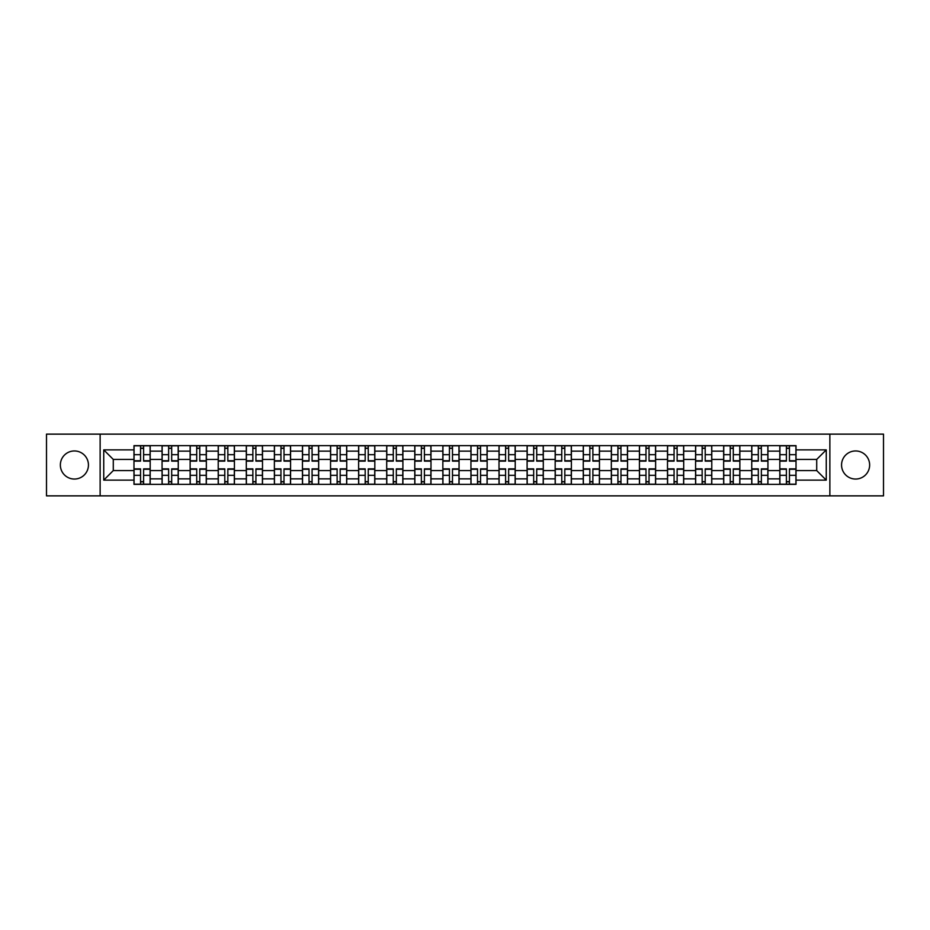 <?xml version="1.0" encoding="UTF-8"?>
<svg xmlns="http://www.w3.org/2000/svg" width="930" height="930" viewBox="0 0 930 930"><rect width="100%" height="100%" fill="white"/><g stroke="black" fill="none" stroke-linecap="round" stroke-linejoin="round"><path stroke-width="1.4" d="M855.6 450.957A14.043 14.043 0 0 0 841.557 465A14.043 14.043 0 0 0 855.6 479.043A14.043 14.043 0 0 0 869.643 465A14.043 14.043 0 0 0 855.6 450.957M74.4 450.957A14.043 14.043 0 0 0 60.357 465A14.043 14.043 0 0 0 74.4 479.043A14.043 14.043 0 0 0 88.443 465A14.043 14.043 0 0 0 74.4 450.957M829.862 495.864L883.5 495.864L883.5 434.136L46.5 434.136L46.5 495.864L829.862 495.864L829.862 434.136M162.064 484.356L162.064 451.143L150.183 451.143L150.183 484.356M150.183 451.143L150.183 445.644M162.064 451.143L162.064 445.644M178.258 445.644L178.258 484.356M190.139 484.356L190.139 445.644M206.344 445.644L206.344 484.356M218.225 484.356L218.225 445.644M234.418 445.644L234.418 484.356M246.299 484.356L246.299 445.644M262.504 445.644L262.504 484.356M274.385 484.356L274.385 445.644M290.579 445.644L290.579 484.356M302.459 484.356L302.459 445.644M318.665 445.644L318.665 484.356M330.545 484.356L330.545 445.644M346.739 445.644L346.739 484.356M358.62 484.356L358.62 445.644M374.825 445.644L374.825 484.356M386.706 484.356L386.706 445.644M402.899 445.644L402.899 484.356M414.78 484.356L414.78 445.644M430.985 445.644L430.985 484.356M442.854 484.356L442.854 445.644M459.06 445.644L459.06 484.356M470.94 484.356L470.94 445.644M487.146 445.644L487.146 484.356M499.015 484.356L499.015 445.644M515.22 445.644L515.22 484.356M527.101 484.356L527.101 445.644M543.294 445.644L543.294 484.356M555.175 484.356L555.175 445.644M571.38 445.644L571.38 484.356M583.261 484.356L583.261 445.644M599.455 445.644L599.455 484.356M611.336 484.356L611.336 445.644M627.541 445.644L627.541 484.356M639.422 484.356L639.422 445.644M655.615 445.644L655.615 484.356M667.496 484.356L667.496 445.644M683.701 445.644L683.701 484.356M695.582 484.356L695.582 445.644M711.776 445.644L711.776 484.356M723.656 484.356L723.656 445.644M739.862 445.644L739.862 484.356M751.742 484.356L751.742 445.644M767.936 445.644L767.936 484.356M779.817 484.356L779.817 445.644M779.817 470.58L767.936 470.58M751.742 470.58L739.862 470.58M723.656 470.58L711.776 470.58M695.582 470.58L683.701 470.58M667.496 470.58L655.615 470.58M639.422 470.58L627.541 470.58M611.336 470.58L599.455 470.58M583.261 470.58L571.38 470.58M555.175 470.58L543.294 470.58M527.101 470.58L515.22 470.58M499.015 470.58L487.146 470.58M470.94 470.58L459.06 470.58M442.854 470.58L430.985 470.58M414.78 470.58L402.899 470.58M386.706 470.58L374.825 470.58M358.62 470.58L346.739 470.58M330.545 470.58L318.665 470.58M302.459 470.58L290.579 470.58M274.385 470.58L262.504 470.58M246.299 470.58L234.418 470.58M218.225 470.58L206.344 470.58M190.139 470.58L178.258 470.58M162.064 470.58L150.183 470.58M779.817 459.42L767.936 459.42M751.742 459.42L739.862 459.42M723.656 459.42L711.776 459.42M695.582 459.42L683.701 459.42M667.496 459.42L655.615 459.42M639.422 459.42L627.541 459.42M611.336 459.42L599.455 459.42M583.261 459.42L571.38 459.42M555.175 459.42L543.294 459.42M527.101 459.42L515.22 459.42M499.015 459.42L487.146 459.42M470.94 459.42L459.06 459.42M442.854 459.42L430.985 459.42M414.78 459.42L402.899 459.42M386.706 459.42L374.825 459.42M358.62 459.42L346.739 459.42M330.545 459.42L318.665 459.42M302.459 459.42L290.579 459.42M274.385 459.42L262.504 459.42M246.299 459.42L234.418 459.42M218.225 459.42L206.344 459.42M190.139 459.42L178.258 459.42M162.064 459.42L150.183 459.42M113.286 470.58L133.978 470.58L133.978 459.42L113.286 459.42L113.286 470.58L103.742 480.124L103.742 449.876L133.978 449.876L133.978 459.42M796.022 459.42L796.022 470.58L816.714 470.58L816.714 459.42L796.022 459.42L796.022 445.644L133.978 445.644L133.978 449.876M796.022 449.876L826.259 449.876L826.259 480.124L796.022 480.124L796.022 470.58M133.978 470.58L133.978 484.356L796.022 484.356L796.022 480.124M133.978 480.124L103.742 480.124M100.138 495.864L100.138 434.136M143.615 481.647L140.546 481.647M140.546 448.353L143.615 448.353M171.69 481.647L168.632 481.647M168.632 448.353L171.69 448.353M199.776 481.647L196.707 481.647M196.707 448.353L199.776 448.353M227.85 481.647L224.793 481.647M224.793 448.353L227.85 448.353M255.924 481.647L252.867 481.647M252.867 448.353L255.924 448.353M284.01 481.647L280.953 481.647M280.953 448.353L284.01 448.353M312.085 481.647L309.027 481.647M309.027 448.353L312.085 448.353M340.171 481.647L337.113 481.647M337.113 448.353L340.171 448.353M368.245 481.647L365.188 481.647M365.188 448.353L368.245 448.353M396.331 481.647L393.274 481.647M393.274 448.353L396.331 448.353M424.406 481.647L421.348 481.647M421.348 448.353L424.406 448.353M452.492 481.647L449.434 481.647M449.434 448.353L452.492 448.353M480.566 481.647L477.509 481.647M477.509 448.353L480.566 448.353M508.652 481.647L505.595 481.647M505.595 448.353L508.652 448.353M536.726 481.647L533.669 481.647M533.669 448.353L536.726 448.353M564.812 481.647L561.755 481.647M561.755 448.353L564.812 448.353M592.887 481.647L589.829 481.647M589.829 448.353L592.887 448.353M620.973 481.647L617.915 481.647M617.915 448.353L620.973 448.353M649.047 481.647L645.99 481.647M645.99 448.353L649.047 448.353M677.133 481.647L674.076 481.647M674.076 448.353L677.133 448.353M705.207 481.647L702.15 481.647M702.15 448.353L705.207 448.353M733.293 481.647L730.224 481.647M730.224 448.353L733.293 448.353M761.368 481.647L758.31 481.647M758.31 448.353L761.368 448.353M789.454 481.647L786.385 481.647M786.385 448.353L789.454 448.353M103.742 449.876L113.286 459.42M816.714 470.58L826.259 480.124M816.714 459.42L826.259 449.876M143.615 461.129L143.615 445.83L150.09 445.83L150.09 461.129L143.615 461.129M140.546 448.167L143.615 448.167M146.219 445.83L134.071 445.83L134.071 461.129L140.546 461.129L140.546 445.83L137.942 445.83M140.546 468.871L140.546 484.17L134.071 484.17L134.071 468.871L140.546 468.871M143.615 481.833L140.546 481.833M137.942 484.17L150.09 484.17L150.09 468.871L143.615 468.871L143.615 484.17L146.219 484.17M171.69 461.129L171.69 445.83L178.165 445.83L178.165 461.129L171.69 461.129M168.632 448.167L171.69 448.167M174.305 445.83L162.145 445.83L162.145 461.129L168.632 461.129L168.632 445.83L166.017 445.83M199.776 461.129L199.776 445.83L206.251 445.83L206.251 461.129L199.776 461.129M196.707 448.167L199.776 448.167M202.38 445.83L190.232 445.83L190.232 461.129L196.707 461.129L196.707 445.83L194.103 445.83M227.85 461.129L227.85 445.83L234.325 445.83L234.325 461.129L227.85 461.129M224.793 448.167L227.85 448.167M230.466 445.83L218.306 445.83L218.306 461.129L224.793 461.129L224.793 445.83L222.177 445.83M168.632 468.871L168.632 484.17L162.145 484.17L162.145 468.871L168.632 468.871M171.69 481.833L168.632 481.833M166.017 484.17L178.165 484.17L178.165 468.871L171.69 468.871L171.69 484.17L174.305 484.17M196.707 468.871L196.707 484.17L190.232 484.17L190.232 468.871L196.707 468.871M199.776 481.833L196.707 481.833M194.103 484.17L206.251 484.17L206.251 468.871L199.776 468.871L199.776 484.17L202.38 484.17M224.793 468.871L224.793 484.17L218.306 484.17L218.306 468.871L224.793 468.871M227.85 481.833L224.793 481.833M222.177 484.17L234.325 484.17L234.325 468.871L227.85 468.871L227.85 484.17L230.466 484.17M255.924 461.129L255.924 445.83L262.411 445.83L262.411 461.129L255.924 461.129M252.867 448.167L255.924 448.167M258.54 445.83L246.392 445.83L246.392 461.129L252.867 461.129L252.867 445.83L250.263 445.83M284.01 461.129L284.01 445.83L290.486 445.83L290.486 461.129L284.01 461.129M280.953 448.167L284.01 448.167M286.614 445.83L274.466 445.83L274.466 461.129L280.953 461.129L280.953 445.83L278.337 445.83M252.867 468.871L252.867 484.17L246.392 484.17L246.392 468.871L252.867 468.871M255.924 481.833L252.867 481.833M250.263 484.17L262.411 484.17L262.411 468.871L255.924 468.871L255.924 484.17L258.54 484.17M280.953 468.871L280.953 484.17L274.466 484.17L274.466 468.871L280.953 468.871M284.01 481.833L280.953 481.833M278.337 484.17L290.486 484.17L290.486 468.871L284.01 468.871L284.01 484.17L286.614 484.17M312.085 461.129L312.085 445.83L318.572 445.83L318.572 461.129L312.085 461.129M309.027 448.167L312.085 448.167M314.7 445.83L302.552 445.83L302.552 461.129L309.027 461.129L309.027 445.83L306.423 445.83M340.171 461.129L340.171 445.83L346.646 445.83L346.646 461.129L340.171 461.129M337.113 448.167L340.171 448.167M342.775 445.83L330.627 445.83L330.627 461.129L337.113 461.129L337.113 445.83L334.498 445.83M368.245 461.129L368.245 445.83L374.732 445.83L374.732 461.129L368.245 461.129M365.188 448.167L368.245 448.167M370.861 445.83L358.713 445.83L358.713 461.129L365.188 461.129L365.188 445.83L362.584 445.83M396.331 461.129L396.331 445.83L402.806 445.83L402.806 461.129L396.331 461.129M393.274 448.167L396.331 448.167M398.935 445.83L386.787 445.83L386.787 461.129L393.274 461.129L393.274 445.83L390.658 445.83M424.406 461.129L424.406 445.83L430.892 445.83L430.892 461.129L424.406 461.129M421.348 448.167L424.406 448.167M427.021 445.83L414.873 445.83L414.873 461.129L421.348 461.129L421.348 445.83L418.744 445.83M452.492 461.129L452.492 445.83L458.967 445.83L458.967 461.129L452.492 461.129M449.434 448.167L452.492 448.167M455.096 445.83L442.947 445.83L442.947 461.129L449.434 461.129L449.434 445.83L446.819 445.83M480.566 461.129L480.566 445.83L487.053 445.83L487.053 461.129L480.566 461.129M477.509 448.167L480.566 448.167M483.182 445.83L471.033 445.83L471.033 461.129L477.509 461.129L477.509 445.83L474.905 445.83M508.652 461.129L508.652 445.83L515.127 445.83L515.127 461.129L508.652 461.129M505.595 448.167L508.652 448.167M511.256 445.83L499.108 445.83L499.108 461.129L505.595 461.129L505.595 445.83L502.979 445.83M309.027 468.871L309.027 484.17L302.552 484.17L302.552 468.871L309.027 468.871M312.085 481.833L309.027 481.833M306.423 484.17L318.572 484.17L318.572 468.871L312.085 468.871L312.085 484.17L314.7 484.17M337.113 468.871L337.113 484.17L330.627 484.17L330.627 468.871L337.113 468.871M340.171 481.833L337.113 481.833M334.498 484.17L346.646 484.17L346.646 468.871L340.171 468.871L340.171 484.17L342.775 484.17M365.188 468.871L365.188 484.17L358.713 484.17L358.713 468.871L365.188 468.871M368.245 481.833L365.188 481.833M362.584 484.17L374.732 484.17L374.732 468.871L368.245 468.871L368.245 484.17L370.861 484.17M393.274 468.871L393.274 484.17L386.787 484.17L386.787 468.871L393.274 468.871M396.331 481.833L393.274 481.833M390.658 484.17L402.806 484.17L402.806 468.871L396.331 468.871L396.331 484.17L398.935 484.17M421.348 468.871L421.348 484.17L414.873 484.17L414.873 468.871L421.348 468.871M424.406 481.833L421.348 481.833M418.744 484.17L430.892 484.17L430.892 468.871L424.406 468.871L424.406 484.17L427.021 484.17M449.434 468.871L449.434 484.17L442.947 484.17L442.947 468.871L449.434 468.871M452.492 481.833L449.434 481.833M446.819 484.17L458.967 484.17L458.967 468.871L452.492 468.871L452.492 484.17L455.096 484.17M477.509 468.871L477.509 484.17L471.033 484.17L471.033 468.871L477.509 468.871M480.566 481.833L477.509 481.833M474.905 484.17L487.053 484.17L487.053 468.871L480.566 468.871L480.566 484.17L483.182 484.17M505.595 468.871L505.595 484.17L499.108 484.17L499.108 468.871L505.595 468.871M508.652 481.833L505.595 481.833M502.979 484.17L515.127 484.17L515.127 468.871L508.652 468.871L508.652 484.17L511.256 484.17M536.726 461.129L536.726 445.83L543.213 445.83L543.213 461.129L536.726 461.129M533.669 448.167L536.726 448.167M539.342 445.83L527.194 445.83L527.194 461.129L533.669 461.129L533.669 445.83L531.065 445.83M564.812 461.129L564.812 445.83L571.287 445.83L571.287 461.129L564.812 461.129M561.755 448.167L564.812 448.167M567.416 445.83L555.268 445.83L555.268 461.129L561.755 461.129L561.755 445.83L559.139 445.83M592.887 461.129L592.887 445.83L599.373 445.83L599.373 461.129L592.887 461.129M589.829 448.167L592.887 448.167M595.502 445.83L583.354 445.83L583.354 461.129L589.829 461.129L589.829 445.83L587.225 445.83M620.973 461.129L620.973 445.83L627.448 445.83L627.448 461.129L620.973 461.129M617.915 448.167L620.973 448.167M623.577 445.83L611.429 445.83L611.429 461.129L617.915 461.129L617.915 445.83L615.3 445.83M649.047 461.129L649.047 445.83L655.534 445.83L655.534 461.129L649.047 461.129M645.99 448.167L649.047 448.167M651.663 445.83L639.514 445.83L639.514 461.129L645.99 461.129L645.99 445.83L643.386 445.83M677.133 461.129L677.133 445.83L683.608 445.83L683.608 461.129L677.133 461.129M674.076 448.167L677.133 448.167M679.737 445.83L667.589 445.83L667.589 461.129L674.076 461.129L674.076 445.83L671.46 445.83M533.669 468.871L533.669 484.17L527.194 484.17L527.194 468.871L533.669 468.871M536.726 481.833L533.669 481.833M531.065 484.17L543.213 484.17L543.213 468.871L536.726 468.871L536.726 484.17L539.342 484.17M561.755 468.871L561.755 484.17L555.268 484.17L555.268 468.871L561.755 468.871M564.812 481.833L561.755 481.833M559.139 484.17L571.287 484.17L571.287 468.871L564.812 468.871L564.812 484.17L567.416 484.17M589.829 468.871L589.829 484.17L583.354 484.17L583.354 468.871L589.829 468.871M592.887 481.833L589.829 481.833M587.225 484.17L599.373 484.17L599.373 468.871L592.887 468.871L592.887 484.17L595.502 484.17M617.915 468.871L617.915 484.17L611.429 484.17L611.429 468.871L617.915 468.871M620.973 481.833L617.915 481.833M615.3 484.17L627.448 484.17L627.448 468.871L620.973 468.871L620.973 484.17L623.577 484.17M645.99 468.871L645.99 484.17L639.514 484.17L639.514 468.871L645.99 468.871M649.047 481.833L645.99 481.833M643.386 484.17L655.534 484.17L655.534 468.871L649.047 468.871L649.047 484.17L651.663 484.17M674.076 468.871L674.076 484.17L667.589 484.17L667.589 468.871L674.076 468.871M677.133 481.833L674.076 481.833M671.46 484.17L683.608 484.17L683.608 468.871L677.133 468.871L677.133 484.17L679.737 484.17M705.207 461.129L705.207 445.83L711.694 445.83L711.694 461.129L705.207 461.129M702.15 448.167L705.207 448.167M707.823 445.83L695.675 445.83L695.675 461.129L702.15 461.129L702.15 445.83L699.534 445.83M702.15 468.871L702.15 484.17L695.675 484.17L695.675 468.871L702.15 468.871M705.207 481.833L702.15 481.833M699.534 484.17L711.694 484.17L711.694 468.871L705.207 468.871L705.207 484.17L707.823 484.17M733.293 461.129L733.293 445.83L739.769 445.83L739.769 461.129L733.293 461.129M730.224 448.167L733.293 448.167M735.897 445.83L723.749 445.83L723.749 461.129L730.224 461.129L730.224 445.83L727.62 445.83M730.224 468.871L730.224 484.17L723.749 484.17L723.749 468.871L730.224 468.871M733.293 481.833L730.224 481.833M727.62 484.17L739.769 484.17L739.769 468.871L733.293 468.871L733.293 484.17L735.897 484.17M761.368 461.129L761.368 445.83L767.855 445.83L767.855 461.129L761.368 461.129M758.31 448.167L761.368 448.167M763.983 445.83L751.835 445.83L751.835 461.129L758.31 461.129L758.31 445.83L755.695 445.83M758.31 468.871L758.31 484.17L751.835 484.17L751.835 468.871L758.31 468.871M761.368 481.833L758.31 481.833M755.695 484.17L767.855 484.17L767.855 468.871L761.368 468.871L761.368 484.17L763.983 484.17M789.454 461.129L789.454 445.83L795.929 445.83L795.929 461.129L789.454 461.129M786.385 448.167L789.454 448.167M792.058 445.83L779.91 445.83L779.91 461.129L786.385 461.129L786.385 445.83L783.781 445.83M786.385 468.871L786.385 484.17L779.91 484.17L779.91 468.871L786.385 468.871M789.454 481.833L786.385 481.833M783.781 484.17L795.929 484.17L795.929 468.871L789.454 468.871L789.454 484.17L792.058 484.17M751.742 451.143L739.862 451.143M723.656 451.143L711.776 451.143M695.582 451.143L683.701 451.143M667.496 451.143L655.615 451.143M639.422 451.143L627.541 451.143M611.336 451.143L599.455 451.143M583.261 451.143L571.38 451.143M555.175 451.143L543.294 451.143M527.101 451.143L515.22 451.143M499.015 451.143L487.146 451.143M470.94 451.143L459.06 451.143M442.854 451.143L430.985 451.143M414.78 451.143L402.899 451.143M386.706 451.143L374.825 451.143M358.62 451.143L346.739 451.143M330.545 451.143L318.665 451.143M302.459 451.143L290.579 451.143M274.385 451.143L262.504 451.143M246.299 451.143L234.418 451.143M218.225 451.143L206.344 451.143M190.139 451.143L178.258 451.143M779.817 451.143L767.936 451.143M751.742 478.857L739.862 478.857M723.656 478.857L711.776 478.857M695.582 478.857L683.701 478.857M667.496 478.857L655.615 478.857M639.422 478.857L627.541 478.857M611.336 478.857L599.455 478.857M583.261 478.857L571.38 478.857M555.175 478.857L543.294 478.857M527.101 478.857L515.22 478.857M499.015 478.857L487.146 478.857M470.94 478.857L459.06 478.857M442.854 478.857L430.985 478.857M414.78 478.857L402.899 478.857M386.706 478.857L374.825 478.857M358.62 478.857L346.739 478.857M330.545 478.857L318.665 478.857M302.459 478.857L290.579 478.857M274.385 478.857L262.504 478.857M246.299 478.857L234.418 478.857M218.225 478.857L206.344 478.857M190.139 478.857L178.258 478.857M162.064 478.857L150.183 478.857M779.817 478.857L767.936 478.857M143.615 460.745L150.09 460.745M143.615 454.677L150.09 454.677M134.071 460.745L140.546 460.745M134.071 454.677L140.546 454.677M140.546 469.255L134.071 469.255M140.546 475.323L134.071 475.323M150.09 469.255L143.615 469.255M150.09 475.323L143.615 475.323M171.69 460.745L178.165 460.745M171.69 454.677L178.165 454.677M162.145 460.745L168.632 460.745M162.145 454.677L168.632 454.677M199.776 460.745L206.251 460.745M199.776 454.677L206.251 454.677M190.232 460.745L196.707 460.745M190.232 454.677L196.707 454.677M227.85 460.745L234.325 460.745M227.85 454.677L234.325 454.677M218.306 460.745L224.793 460.745M218.306 454.677L224.793 454.677M168.632 469.255L162.145 469.255M168.632 475.323L162.145 475.323M178.165 469.255L171.69 469.255M178.165 475.323L171.69 475.323M196.707 469.255L190.232 469.255M196.707 475.323L190.232 475.323M206.251 469.255L199.776 469.255M206.251 475.323L199.776 475.323M224.793 469.255L218.306 469.255M224.793 475.323L218.306 475.323M234.325 469.255L227.85 469.255M234.325 475.323L227.85 475.323M255.924 460.745L262.411 460.745M255.924 454.677L262.411 454.677M246.392 460.745L252.867 460.745M246.392 454.677L252.867 454.677M284.01 460.745L290.486 460.745M284.01 454.677L290.486 454.677M274.466 460.745L280.953 460.745M274.466 454.677L280.953 454.677M252.867 469.255L246.392 469.255M252.867 475.323L246.392 475.323M262.411 469.255L255.924 469.255M262.411 475.323L255.924 475.323M280.953 469.255L274.466 469.255M280.953 475.323L274.466 475.323M290.486 469.255L284.01 469.255M290.486 475.323L284.01 475.323M312.085 460.745L318.572 460.745M312.085 454.677L318.572 454.677M302.552 460.745L309.027 460.745M302.552 454.677L309.027 454.677M340.171 460.745L346.646 460.745M340.171 454.677L346.646 454.677M330.627 460.745L337.113 460.745M330.627 454.677L337.113 454.677M368.245 460.745L374.732 460.745M368.245 454.677L374.732 454.677M358.713 460.745L365.188 460.745M358.713 454.677L365.188 454.677M396.331 460.745L402.806 460.745M396.331 454.677L402.806 454.677M386.787 460.745L393.274 460.745M386.787 454.677L393.274 454.677M424.406 460.745L430.892 460.745M424.406 454.677L430.892 454.677M414.873 460.745L421.348 460.745M414.873 454.677L421.348 454.677M452.492 460.745L458.967 460.745M452.492 454.677L458.967 454.677M442.947 460.745L449.434 460.745M442.947 454.677L449.434 454.677M480.566 460.745L487.053 460.745M480.566 454.677L487.053 454.677M471.033 460.745L477.509 460.745M471.033 454.677L477.509 454.677M508.652 460.745L515.127 460.745M508.652 454.677L515.127 454.677M499.108 460.745L505.595 460.745M499.108 454.677L505.595 454.677M309.027 469.255L302.552 469.255M309.027 475.323L302.552 475.323M318.572 469.255L312.085 469.255M318.572 475.323L312.085 475.323M337.113 469.255L330.627 469.255M337.113 475.323L330.627 475.323M346.646 469.255L340.171 469.255M346.646 475.323L340.171 475.323M365.188 469.255L358.713 469.255M365.188 475.323L358.713 475.323M374.732 469.255L368.245 469.255M374.732 475.323L368.245 475.323M393.274 469.255L386.787 469.255M393.274 475.323L386.787 475.323M402.806 469.255L396.331 469.255M402.806 475.323L396.331 475.323M421.348 469.255L414.873 469.255M421.348 475.323L414.873 475.323M430.892 469.255L424.406 469.255M430.892 475.323L424.406 475.323M449.434 469.255L442.947 469.255M449.434 475.323L442.947 475.323M458.967 469.255L452.492 469.255M458.967 475.323L452.492 475.323M477.509 469.255L471.033 469.255M477.509 475.323L471.033 475.323M487.053 469.255L480.566 469.255M487.053 475.323L480.566 475.323M505.595 469.255L499.108 469.255M505.595 475.323L499.108 475.323M515.127 469.255L508.652 469.255M515.127 475.323L508.652 475.323M536.726 460.745L543.213 460.745M536.726 454.677L543.213 454.677M527.194 460.745L533.669 460.745M527.194 454.677L533.669 454.677M564.812 460.745L571.287 460.745M564.812 454.677L571.287 454.677M555.268 460.745L561.755 460.745M555.268 454.677L561.755 454.677M592.887 460.745L599.373 460.745M592.887 454.677L599.373 454.677M583.354 460.745L589.829 460.745M583.354 454.677L589.829 454.677M620.973 460.745L627.448 460.745M620.973 454.677L627.448 454.677M611.429 460.745L617.915 460.745M611.429 454.677L617.915 454.677M649.047 460.745L655.534 460.745M649.047 454.677L655.534 454.677M639.514 460.745L645.99 460.745M639.514 454.677L645.99 454.677M677.133 460.745L683.608 460.745M677.133 454.677L683.608 454.677M667.589 460.745L674.076 460.745M667.589 454.677L674.076 454.677M533.669 469.255L527.194 469.255M533.669 475.323L527.194 475.323M543.213 469.255L536.726 469.255M543.213 475.323L536.726 475.323M561.755 469.255L555.268 469.255M561.755 475.323L555.268 475.323M571.287 469.255L564.812 469.255M571.287 475.323L564.812 475.323M589.829 469.255L583.354 469.255M589.829 475.323L583.354 475.323M599.373 469.255L592.887 469.255M599.373 475.323L592.887 475.323M617.915 469.255L611.429 469.255M617.915 475.323L611.429 475.323M627.448 469.255L620.973 469.255M627.448 475.323L620.973 475.323M645.99 469.255L639.514 469.255M645.99 475.323L639.514 475.323M655.534 469.255L649.047 469.255M655.534 475.323L649.047 475.323M674.076 469.255L667.589 469.255M674.076 475.323L667.589 475.323M683.608 469.255L677.133 469.255M683.608 475.323L677.133 475.323M705.207 460.745L711.694 460.745M705.207 454.677L711.694 454.677M695.675 460.745L702.15 460.745M695.675 454.677L702.15 454.677M702.15 469.255L695.675 469.255M702.15 475.323L695.675 475.323M711.694 469.255L705.207 469.255M711.694 475.323L705.207 475.323M733.293 460.745L739.769 460.745M733.293 454.677L739.769 454.677M723.749 460.745L730.224 460.745M723.749 454.677L730.224 454.677M730.224 469.255L723.749 469.255M730.224 475.323L723.749 475.323M739.769 469.255L733.293 469.255M739.769 475.323L733.293 475.323M761.368 460.745L767.855 460.745M761.368 454.677L767.855 454.677M751.835 460.745L758.31 460.745M751.835 454.677L758.31 454.677M758.31 469.255L751.835 469.255M758.31 475.323L751.835 475.323M767.855 469.255L761.368 469.255M767.855 475.323L761.368 475.323M789.454 460.745L795.929 460.745M789.454 454.677L795.929 454.677M779.91 460.745L786.385 460.745M779.91 454.677L786.385 454.677M786.385 469.255L779.91 469.255M786.385 475.323L779.91 475.323M795.929 469.255L789.454 469.255M795.929 475.323L789.454 475.323"/></g></svg>
